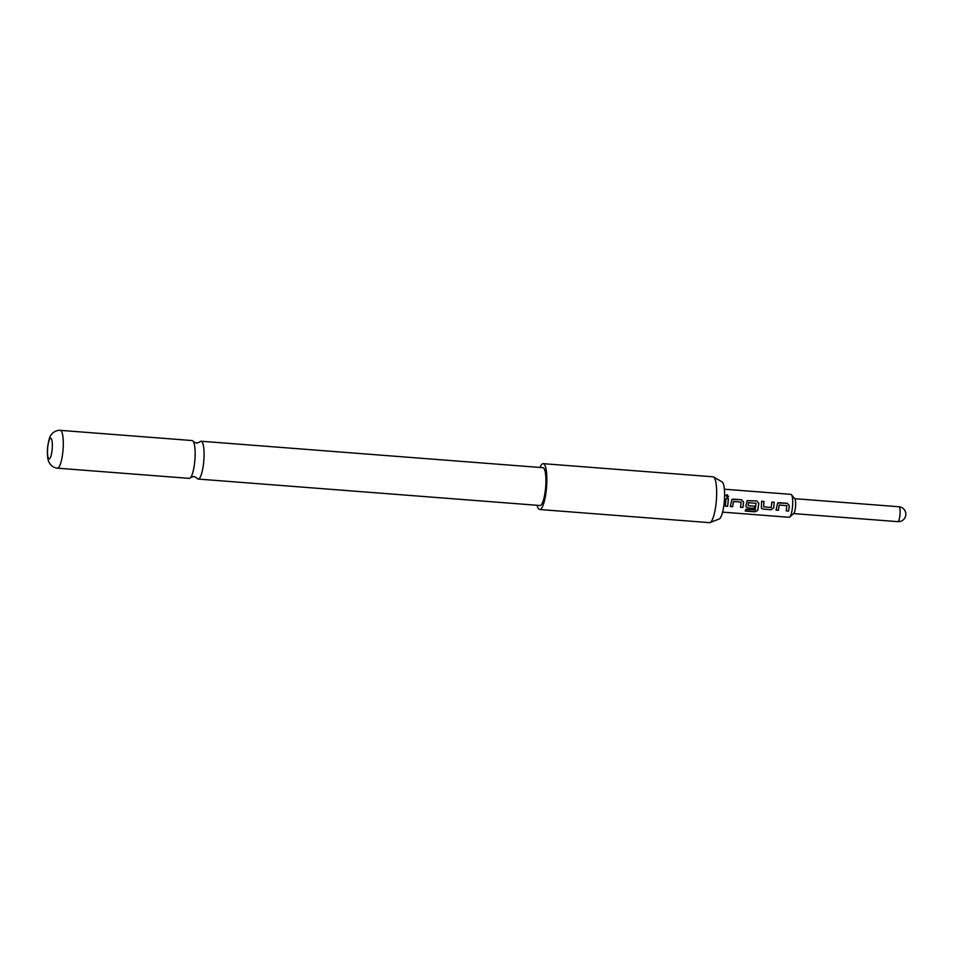 <?xml version="1.0" encoding="UTF-8"?>
<svg xmlns="http://www.w3.org/2000/svg" width="953" height="953" viewBox="0 0 953 953"><rect width="100%" height="100%" fill="white"/><g stroke="black" fill="none" stroke-linecap="round" stroke-linejoin="round"><path stroke-width="1.43" d="M727.234 494.667L728.557 496.739L727.306 497.359L725.972 495.286L727.234 494.667M725.948 495.334L727.175 494.786L728.592 496.68M190.576 477.572L193.864 476.429L196.937 478.061A18.965 4.241 -85.6 0 0 197.581 478.835A18.965 4.241 -85.6 0 0 198.153 479.061A18.965 4.241 -85.6 0 0 203.597 463.075A18.965 4.241 -85.6 0 0 201.643 441.465A18.965 4.241 -85.6 0 0 201.083 441.239A18.965 4.241 -85.6 0 0 199.725 442.049L196.437 443.193L193.364 441.561A18.965 4.241 94.4 0 1 194.662 462.384A18.965 4.241 94.4 0 1 190.576 477.572A18.965 4.241 94.4 0 1 189.218 478.37L57.383 468.173A18.965 4.241 94.4 0 0 62.827 452.187A18.965 4.241 94.4 0 0 60.301 430.351L192.137 440.548A18.965 4.241 94.4 0 1 192.709 440.774A18.965 4.241 94.4 0 1 193.364 441.561M724.363 489.211L790.895 494.357A11.496 2.561 94.4 0 1 791.455 494.702L794.862 498.895A7.469 1.668 94.4 0 1 795.588 501.731A7.469 1.668 94.4 0 1 793.742 513.393L789.727 517.014A11.496 2.561 94.4 0 1 789.12 517.276L722.588 512.13M791.455 494.702A11.496 2.561 94.4 0 1 792.586 499.062A11.496 2.561 94.4 0 1 789.727 517.014M776.028 510.093L777.672 503.017L787.261 503.267L789.334 505.674L788.619 511.07L786.273 510.891L786.821 505.638L779.232 505.054L778.375 510.272L776.028 510.093M771.191 509.712L762.972 509.081L761.364 508.08L761.614 501.278L763.961 501.457L763.663 506.877L771.239 507.461L771.859 502.064L774.205 502.255L773.729 507.818L771.191 509.712L762.972 509.081M761.566 501.314L763.913 501.504L763.663 506.877M745.746 509.319L755.217 509.926L756.063 503.255L748.486 502.672L748.153 505.686L754.824 506.198L754.454 508.414L747.724 507.901L746.116 506.901L745.889 505.662L747.176 500.659L756.765 500.897L758.838 503.315L757.754 510.379L755.098 511.821L745.246 511.058L745.746 509.319M756.063 503.255L748.427 502.66L748.153 505.686M730.284 506.555L731.928 499.479L741.517 499.717L743.59 502.136L742.875 507.52L740.529 507.341L741.077 502.1L733.488 501.516L732.631 506.734L730.284 506.555M725.293 506.174L726.115 498.526L728.461 498.717L727.627 506.353L725.293 506.174M721.945 481.849A18.703 4.181 94.4 0 1 722.064 481.908A18.703 4.181 94.4 0 1 722.195 481.992A18.703 4.181 94.4 0 1 724.328 501.028A18.703 4.181 94.4 0 1 719.205 518.992L710.033 522.554A22.991 5.134 -85.6 0 0 716.346 500.48A22.991 5.134 -85.6 0 0 713.714 477.072A22.991 5.134 -85.6 0 0 713.559 476.976A22.991 5.134 -85.6 0 0 713.023 476.798L543.222 463.67A22.991 5.134 94.4 0 1 543.913 463.944A22.991 5.134 94.4 0 1 546.438 488.567A22.991 5.134 94.4 0 1 539.684 509.51A22.991 5.134 94.4 0 1 538.993 509.236A22.991 5.134 94.4 0 1 537.099 505.281M539.684 509.51L709.485 522.649A22.991 5.134 -85.6 0 0 710.033 522.554M47.757 446.981A10.34 2.311 -85.6 0 0 48.817 458.762A10.34 2.311 -85.6 0 0 52.093 450.173A10.34 2.311 -85.6 0 0 51.033 438.38A10.34 2.311 -85.6 0 0 47.757 446.981M201.083 441.239L542.912 467.685A18.965 4.241 94.4 0 1 545.438 489.52A18.965 4.241 94.4 0 1 539.994 505.507L198.153 479.061M540.017 467.458A22.991 5.134 94.4 0 1 543.222 463.67M726.067 498.574L728.461 498.717M728.402 498.753L727.627 506.353M727.592 506.246L725.257 506.055M731.892 499.503L733.31 499.086M741.077 502.1L733.441 501.504L732.631 506.734M732.595 506.627L730.248 506.436M733.25 499.134L741.47 499.765L743.543 502.124L742.84 507.413L740.493 507.234M747.14 500.682L756.765 500.897L758.791 503.303L757.718 510.236L755.074 511.642L745.222 510.879M754.776 506.126L754.419 508.306L747.724 507.901M747.688 507.794L746.092 506.853M762.936 508.973L761.34 508.032M771.811 502.112L774.158 502.291L773.729 507.818M773.681 507.746L771.144 509.605M777.636 503.041L779.054 502.624M786.821 505.638L779.185 505.042L778.375 510.272M778.339 510.165L775.992 509.974M779.006 502.672L787.214 503.303L789.287 505.674L788.619 511.07M788.584 510.951L786.237 510.784M898.917 520.219A7.469 1.668 94.4 0 1 897.797 521.648A7.469 7.469 0 0 0 905.35 516.86A7.469 7.469 0 0 0 898.941 506.746A7.469 1.668 94.4 0 1 900.049 509.807A7.469 1.668 94.4 0 1 898.917 520.219M793.539 513.584L897.797 521.648M60.301 430.351C55.429 429.851 51.379 434.211 51.891 433.972L50.723 435.628C49.77 436.343 48.746 440.06 47.65 446.766C46.792 456.821 48.353 460.954 48.734 461.526L49.639 463.325C51.486 466.22 54.071 467.84 57.383 468.173M722.064 481.908L713.559 476.976M794.683 498.681L898.941 506.746"/></g></svg>
